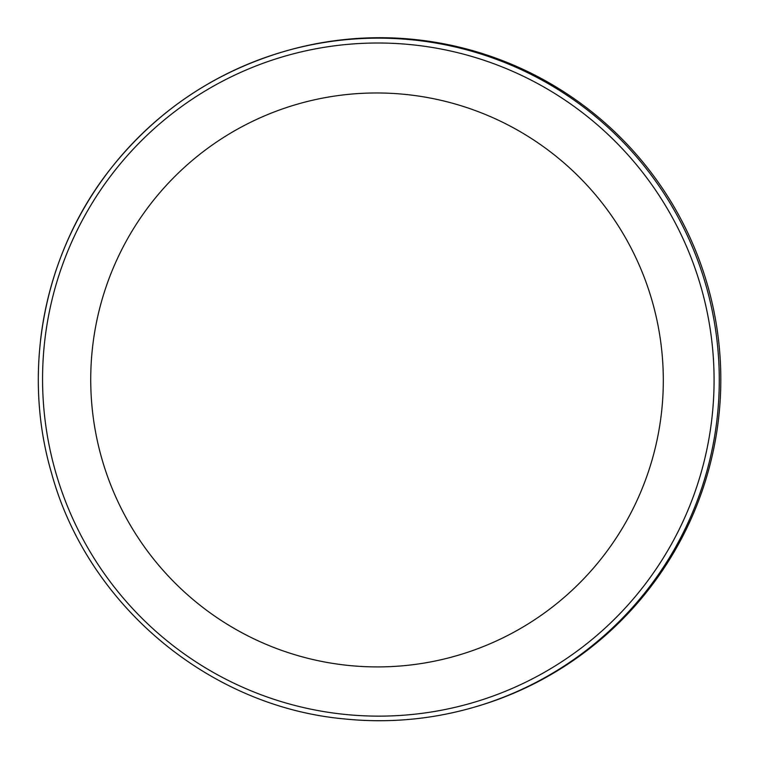 <?xml version="1.0" encoding="UTF-8"?>
<svg xmlns="http://www.w3.org/2000/svg" width="758" height="758" viewBox="0 0 758 758"><rect width="100%" height="100%" fill="white"/><g stroke="black" fill="none" stroke-linecap="round" stroke-linejoin="round"><path stroke-width="1.14" d="M343.734 718.859A341.365 340.399 -105.9 0 0 472.139 707.792L473.674 707.356A341.365 340.399 -105.9 0 0 718.612 418.236L719.351 411.092A341.365 340.399 -105.9 0 0 287.017 50.644L285.482 51.08A341.365 340.399 -105.9 0 0 40.544 340.2M406.515 94.542A287.036 286.23 74.1 0 1 608.882 548.621A287.036 286.23 74.1 0 1 115.661 496.68A287.036 286.23 74.1 0 1 406.515 94.542M472.139 707.792A341.365 340.399 -105.9 0 0 706.238 286.372A341.365 340.399 -105.9 0 0 285.482 51.08C214.694 71.802 156.356 111.085 110.488 168.939C43.879 253.125 21.243 369.847 51.516 473.049C87.293 604.439 208.441 706.361 343.725 718.859C387.243 723.369 430.051 719.674 472.139 707.792M343.734 714.292A336.637 335.68 -105.9 0 0 712.293 414.749A336.637 335.68 -105.9 0 0 412.911 44.855A336.637 335.68 -105.9 0 0 44.352 344.407A336.637 335.68 -105.9 0 0 343.734 714.292"/></g></svg>
